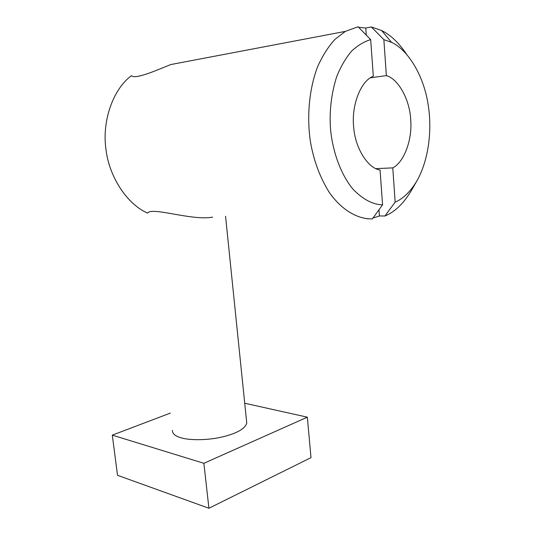 <?xml version="1.0" encoding="UTF-8"?>
<svg xmlns="http://www.w3.org/2000/svg" width="535" height="535" viewBox="0 0 535 535"><rect width="100%" height="100%" fill="white"/><g stroke="black" fill="none" stroke-linecap="round" stroke-linejoin="round"><path stroke-width="0.8" d="M246.575 421.312L246.762 423.132C245.037 428.762 236.978 433.343 222.587 436.888C207.948 440.425 189.517 440.452 181.164 437.824C175.366 436.212 172.437 433.745 172.377 430.421M208.917 508.25L117.519 475.301L112.296 435.136L203.875 463.297L208.917 508.25L310.995 457.646L307.344 417.173L244.722 403.236M170.337 413.114L112.296 435.136M307.344 417.173L203.875 463.297M358.664 27.318L365.753 28.034L371.377 26.971L383.862 39.65L386.364 75.609L370.401 77.809M366.268 35.109L365.753 28.034M370.681 39.643L358.102 26.75L345.336 31.391L334.87 39.443C328.202 46.779 322.424 55.928 317.536 66.882C308.755 90.168 306.863 117.8 310.407 141.614C313.744 160.801 320.117 177.867 329.533 192.807C342.52 211.037 358.651 219.337 372.353 218.875L382.572 204.838L380.064 170.023C367.973 168.405 355.039 148.095 353.662 126.895C351.308 106.164 360.363 81.862 372.34 76.686L373.316 76.217L370.681 39.643C364.268 41.496 357.948 45.281 351.736 50.992C345.804 57.914 340.762 66.541 336.609 76.866C331.325 93.792 329.286 111.012 330.483 128.514C332.422 150.944 340.695 174.571 353.154 189.357C362.997 199.435 372.801 204.591 382.572 204.838M367.679 218.788L366.816 218.708M375.978 168.639L392.777 167.883L395.158 202.143L384.926 215.993L379.422 215.979L373.216 217.966M379.422 215.979L378.974 209.787M384.926 215.993C394.957 211.9 403.845 203.287 411.596 190.139L414.143 185.304M406.292 53.895C398.923 42.833 390.697 35.049 381.622 30.528L371.377 26.971M383.862 39.65L391.56 42.359C408.646 50.236 423.72 76.498 427.953 103.529C432.3 128.607 429.11 158.969 417.113 180.529C410.686 191.416 403.37 198.619 395.158 202.143M386.364 75.609C398.622 79.033 409.91 100.226 410.719 119.88C412.452 139.468 404.159 162.112 392.777 167.883M345.336 31.391L170.759 64.554C153.157 71.764 135.255 79.367 131.436 75.696C113.313 88.863 101.924 120.709 105.897 148.797C108.966 177.025 127.464 204.524 147.586 213.09C151.86 206.53 191.945 221.029 212.629 217.143M225.556 216.294L246.762 423.132M411.596 190.139L417.153 180.455M381.622 30.528L391.587 42.372"/></g></svg>
